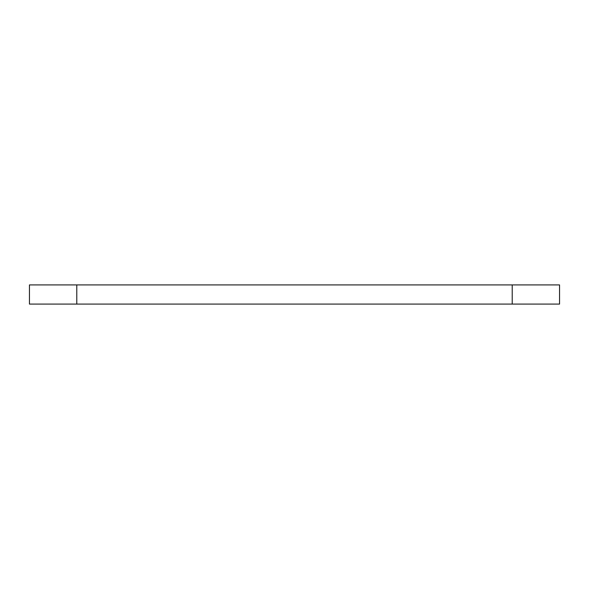 <?xml version="1.0" encoding="UTF-8"?>
<svg xmlns="http://www.w3.org/2000/svg" width="589" height="589" viewBox="0 0 589 589"><rect width="100%" height="100%" fill="white"/><g stroke="black" fill="none" stroke-linecap="round" stroke-linejoin="round"><path stroke-width="0.88" d="M559.55 304.086L29.45 304.086L29.45 284.914L559.55 284.914L559.55 304.086M512.216 304.086L512.216 284.914M76.784 304.086L76.784 284.914"/></g></svg>
